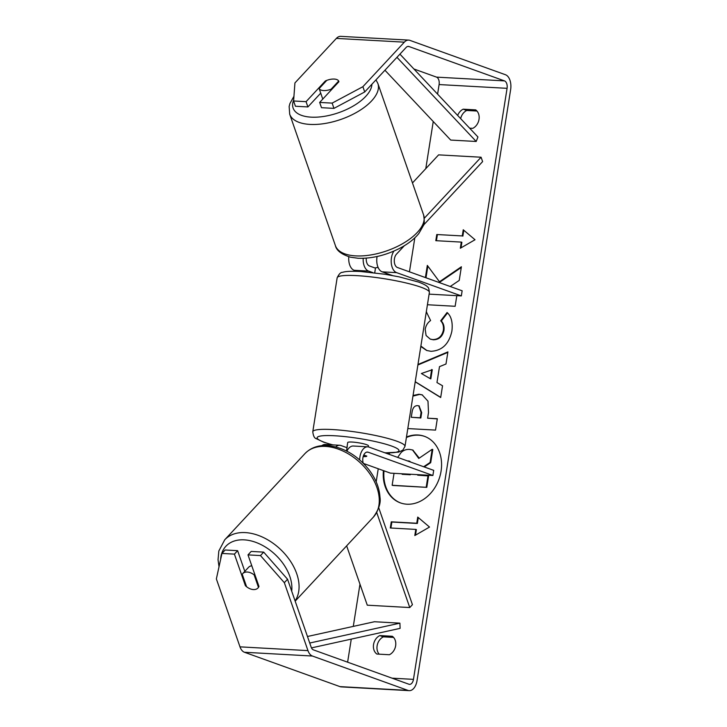 <?xml version="1.0" encoding="UTF-8"?>
<svg xmlns="http://www.w3.org/2000/svg" width="727" height="727" viewBox="0 0 727 727"><rect width="100%" height="100%" fill="white"/><g stroke="black" fill="none" stroke-linecap="round" stroke-linejoin="round"><path stroke-width="1.09" d="M378.722 507.737L412.436 604.673L409.764 607.545L367.28 605.191L346.643 545.859M409.764 607.545L376.704 512.499M347.033 447.714L340.963 445.524A12.586 7.361 93.2 0 0 339.709 445.269A12.586 7.361 93.2 0 0 335.774 446.905M321.825 445.669A12.586 7.361 -86.8 0 1 325.269 444.47L339.709 445.269M363.236 463.208A7.343 4.298 -86.8 0 1 363.473 455.693A7.343 4.298 -86.8 0 1 367.453 452.058A7.343 4.298 -86.8 0 1 368.189 452.212L432.892 475.485L390.417 473.132L363.464 463.444M359.665 459.873A12.586 7.361 -86.8 0 1 367.744 446.823A12.586 7.361 -86.8 0 1 368.998 447.078L433.71 470.36L432.892 475.485M363.754 455.011L366.808 456.111A10.487 1.463 9 0 1 363.173 456.62A10.487 1.463 -171 0 0 366.635 456.302L363.654 455.238M346.906 451.203A12.586 7.361 -86.8 0 1 353.304 446.024L367.744 446.823M423.568 225.043L482.61 161.603L481.083 157.223L424.332 218.209M481.083 157.223L438.608 154.869L412.473 182.95M348.806 256.749A12.586 7.361 93.2 0 0 354.149 270.29L357.048 271.335M372.715 272.57L368.589 271.089A12.586 7.361 -86.8 0 1 363.191 258.303M404.33 245.717L396.442 254.196A7.343 4.298 93.2 0 0 394.307 261.702A7.343 4.298 93.2 0 0 397.442 267.509L462.145 290.791L461.336 295.916L429.103 294.135M393.934 251.06A12.586 7.361 93.2 0 0 391.344 263.665A12.586 7.361 93.2 0 0 396.624 272.643L461.336 295.916M375.468 268.145L369.407 265.955A7.343 4.298 -86.8 0 1 366.281 258.13M377.086 256.504A12.586 7.361 93.2 0 0 382.184 271.843L392.444 275.533M322.979 98.863A10.487 4.889 160.8 0 1 322.352 97.9L321.134 94.392A10.487 4.889 160.8 0 1 321.043 94.047M323.56 90.557A10.487 4.889 160.8 0 1 319.144 88.585L326.777 80.379A10.487 4.889 160.8 0 1 334.256 79.07A10.487 4.889 160.8 0 1 338.673 81.042L331.039 89.248A10.487 4.889 160.8 0 1 323.56 90.557M321.134 94.392A10.487 4.889 160.8 0 0 321.279 94.719L319.144 88.585M338.909 81.715L338.673 81.042M331.039 89.248L331.276 89.948M384.01 470.832A35.387 28.271 -70.2 0 0 400.722 502.993M383.411 470.614A35.387 28.271 -70.2 0 0 400.423 502.893A35.387 28.271 -70.2 0 0 441.062 471.187A35.387 28.271 -70.2 0 0 424.377 436.3A35.387 28.271 -70.2 0 0 406.475 437.027M347.615 662.188L351.268 639.115M353.286 626.401L359.974 584.181M376.177 481.865L378.249 468.761M409.446 271.825L414.826 237.856M425.786 168.646L433.247 121.527M437.59 94.128L439.099 84.559A6.298 3.68 93.2 0 0 436.518 77.126L413.908 68.992M287.547 579.237L284.339 582.681L260.475 555.573L263.683 552.12L287.547 579.237L311.174 647.166A6.298 3.68 93.2 0 0 313.401 649.874L408.928 684.234A6.298 3.68 93.2 0 0 409.555 684.361A6.298 3.68 93.2 0 0 413.463 679.363L507.073 88.331A6.298 3.68 93.2 0 0 504.483 80.888L408.965 46.528A6.298 3.68 93.2 0 0 408.338 46.401A6.298 3.68 93.2 0 0 406.157 47.428L364.718 91.956L333.966 108.378L321.488 107.687L319.662 102.425L332.139 103.116L362.891 86.695L364.718 91.956M450.231 286.502L459.228 280.431L461.391 266.764L439.481 281.758L427.322 265.41L425.395 277.569M427.421 304.749L455.138 306.285L456.82 295.671M417.961 364.5L447.914 351.895L445.987 364.009L439.49 366.653L436.972 382.556L442.543 385.773L440.68 397.524L415.217 381.839M389.081 452.939A35.387 28.271 -70.2 0 0 388.445 454.075M392.307 636.27A10.487 8.379 109.8 0 1 395.642 645.767A10.487 8.379 109.8 0 1 389.39 654.736L376.877 654.046A10.487 8.379 109.8 0 1 373.551 644.54A10.487 8.379 109.8 0 1 379.803 635.571L392.307 636.27M469.642 128.17L472.759 128.343A10.487 8.379 -70.2 0 0 479.011 119.373A10.487 8.379 -70.2 0 0 475.685 109.877L463.181 109.186A10.487 8.379 -70.2 0 0 457.656 115.448M463.244 229.777L475.022 239.746L460.318 248.243L461.291 242.091L435.8 240.682L436.782 234.521L462.263 235.939L463.244 229.777M415.789 529.401L414.808 535.554L429.521 527.057L417.734 517.088L416.762 523.24L391.271 521.832L390.299 527.984L415.789 529.401L416.38 529.61L415.499 535.154M413.054 395.488L418.97 394.225L422.151 394.834L427.985 401.177L428.503 412.563L427.612 418.189L437.327 418.725L435.528 430.102L407.811 428.567M426.313 311.774L430.593 320.534C427.703 322.588 425.904 325.505 425.195 329.276L426.086 335.492L430.239 339.1L432.719 339.573C438.354 339.491 441.898 336.401 443.352 330.285C443.843 326.278 442.961 323.115 440.689 320.798L447.096 312.51C451.313 316.227 452.912 322.424 451.885 331.112C449.059 343.989 442.08 350.723 430.957 351.305L426.658 350.459L420.815 346.479M463.181 109.186L466.743 110.468A10.487 8.379 -70.2 0 0 460.645 118.619M379.167 654.173A10.487 8.379 109.8 0 1 377.113 645.821A10.487 8.379 109.8 0 1 383.365 636.852L393.589 637.425M379.803 635.571L383.365 636.852M284.339 582.681L307.966 650.62A12.586 7.361 93.2 0 0 312.428 656.036L407.947 690.396A12.586 7.361 93.2 0 0 409.201 690.65A12.586 7.361 93.2 0 0 417.025 680.645L510.636 89.612A12.586 7.361 93.2 0 0 505.465 74.736L409.937 40.376A12.586 7.361 93.2 0 0 408.683 40.112A12.586 7.361 93.2 0 0 404.33 42.166L362.891 86.695M476.957 111.031L466.743 110.468M244.808 571.358L237.62 550.675L225.143 549.985L221.935 553.438L216.364 578.919L239.992 646.848A12.586 7.361 93.2 0 0 244.463 652.264L339.982 686.624A12.586 7.361 93.2 0 0 341.236 686.888L409.201 690.65M408.683 40.112L340.718 36.35A12.586 7.361 93.2 0 0 336.365 38.404L294.926 82.933L293.599 100.98L295.426 106.242L307.903 106.933L306.067 101.671L293.599 100.98M306.067 101.671L325.314 80.988A10.487 4.889 160.8 0 1 338.818 81.369A10.487 4.889 160.8 0 1 338.909 81.742L319.662 102.425M333.966 108.378L332.139 103.116M320.725 93.147L307.903 106.933M263.683 552.12L251.206 551.429L247.998 554.883L260.475 555.573M237.62 550.675L234.412 554.128L245.381 585.68A10.487 6.961 -137.1 0 0 253.396 589.57A10.487 6.961 -137.1 0 0 258.03 587.943A10.487 6.961 -137.1 0 0 258.976 586.435L247.998 554.883M234.412 554.128L221.935 553.438M245.99 585.035L245.381 585.68M325.56 81.688L325.314 80.988M424.677 436.409A35.387 28.271 -70.2 0 0 406.393 437.527M389.799 452.939A35.387 28.271 -70.2 0 0 389.045 454.293M412.836 450.086L419.252 458.119M424.25 466.952L430.702 462.672L432.792 449.513L432.192 449.295L430.111 462.454L423.659 466.743M418.398 474.686L418.316 475.204M417.771 474.649L417.689 475.167L428.603 475.949L426.794 487.354L392.734 485.463L392.144 485.254L394.034 473.332M397.669 457.392L401.04 452.612C403.367 450.295 406.202 449.231 409.555 449.404L412.536 449.977L418.77 458.455L432.192 449.295M426.794 487.354L392.144 485.254M428.003 475.74L426.204 487.135M430.702 462.672L430.111 462.454M461.009 247.852L461.881 242.3L461.291 242.091M462.263 235.939L436.782 234.521M437.372 234.739L436.427 240.71M462.863 236.148L463.799 230.25M390.917 528.02L391.862 522.041L391.271 521.832M418.289 517.551L417.353 523.458L416.762 523.24M417.353 523.458L391.862 522.041M440.707 397.378L415.235 381.702M417.88 364.999L447.832 352.386M430.239 378.658L430.829 378.867L432.283 369.725L421.369 373.524L430.239 378.658L431.684 369.507M412.954 396.097L419.561 394.443L422.442 394.943M437.3 418.906L427.612 418.189M411.255 417.28L420.233 417.78L421.087 412.382L418.77 405.839L417.607 405.63C414.635 405.602 412.8 407.711 412.1 411.945L411.255 417.28L420.833 417.989L421.687 412.6L419.061 405.957M420.833 417.989L420.233 417.78M461.281 267.463L440.071 281.976L439.481 281.758M427.839 266.109L425.995 277.787M426.958 350.568L420.878 346.061M426.195 312.528L426.685 312.147M430.538 339.2L433.31 339.791C438.954 339.709 442.498 336.61 443.943 330.503C444.442 326.496 443.552 323.333 441.28 321.007L440.689 320.798M441.28 321.007L447.505 312.964M410.773 462.108L409.41 461.1L407.502 460.927M402.204 473.786L402.122 474.304L410.301 474.758L410.382 474.24M409.701 461.218L408.092 461.145M402.831 473.822L402.749 474.34M251.787 565.76A10.487 6.961 -137.1 0 0 248.552 567.333L242.673 573.648A10.487 6.961 -137.1 0 0 242.227 574.212L246.58 586.734A10.487 6.961 -137.1 0 0 253.396 589.57A10.487 6.961 -137.1 0 0 258.03 587.943A10.487 6.961 -137.1 0 0 258.476 587.389L254.123 574.866A10.487 6.961 -137.1 0 0 247.298 572.031A10.487 6.961 -137.1 0 0 242.673 573.648M254.123 574.866L254.732 574.221M386.628 273.443L386.464 274.497M378.167 267.563A10.487 1.463 -171 0 0 375.514 267.899L374.732 272.816M368.262 446.887L368.435 445.833A10.487 1.463 -171 0 0 366.562 444.66A10.487 1.463 -171 0 0 355.067 442.307A10.487 1.463 -171 0 0 347.706 442.552L347.061 446.651A10.487 1.463 -171 0 0 347.161 446.914M346.515 450.994L347.233 446.442A10.487 1.463 -171 0 0 347.061 446.651M311.465 647.893L400.114 628.355L399.905 623.157L374.414 621.739L307.457 636.498M309.729 643.031L399.905 623.157M399.923 54.134L477.939 136.985L476.194 141.474L450.704 140.066L384.937 70.228M396.951 57.324L476.194 141.474M368.189 452.212L366.708 452.13M368.589 271.089L354.149 270.29M396.624 272.643L382.184 271.843M377.886 83.505L423.614 214.983A46.682 21.774 160.8 0 1 404.185 242.754A46.682 21.774 160.8 0 1 355.721 255.886A46.682 21.774 160.8 0 1 335.42 245.662L289.691 114.175A46.682 21.774 -19.2 0 0 309.993 124.408A46.682 21.774 -19.2 0 0 358.447 111.267A46.682 21.774 -19.2 0 0 377.886 83.505L375.986 79.852M371.906 84.232A41.439 19.329 160.8 0 1 351.177 107.187A41.439 19.329 160.8 0 1 311.138 117.147A41.439 19.329 160.8 0 1 293.663 100.053M413.463 679.363L392.08 678.173M507.073 88.331L439.099 84.559M404.33 42.166L336.365 38.404M408.965 46.528L407.702 46.455M504.483 80.888L436.518 77.126M307.966 650.62L239.992 646.848M312.428 656.036L244.463 652.264M407.947 690.396L339.982 686.624M419.661 394.443L419.07 394.234M419.561 394.443L418.97 394.225M421.687 412.6L421.087 412.382M433.219 339.782L432.62 339.573M433.31 339.791L432.719 339.573M443.943 330.503L443.352 330.285M409.01 461.118L408.42 460.9M408.91 461.109L408.32 460.9M295.171 601.165L373.287 517.224A46.682 30.979 -137.1 0 0 370.316 474.522A46.682 30.979 -137.1 0 0 325.542 446.414A46.682 30.979 -137.1 0 0 304.931 453.621L224.725 539.798A46.682 30.979 42.9 0 1 245.335 532.6A46.682 30.979 42.9 0 1 288.764 558.781A46.682 30.979 42.9 0 1 295.08 600.902M291.691 591.169A41.439 27.499 -137.1 0 0 244.19 539.852A41.439 27.499 -137.1 0 0 220.626 559.445M312.774 431.756A46.682 6.507 9 0 1 345.525 430.675A46.682 6.507 9 0 1 396.688 441.153A46.682 6.507 9 0 1 404.994 446.36L429.375 292.445A46.682 6.507 -171 0 0 421.069 287.238A46.682 6.507 -171 0 0 369.898 276.76A46.682 6.507 -171 0 0 337.146 277.841L312.774 431.756C313.301 435.946 314.446 438.245 316.2 438.635L323.551 442.134L332.493 444.869M384.819 452.767A41.439 5.78 -171 0 0 391.626 446.051A41.439 5.78 -171 0 0 334.62 435.755A41.439 5.78 -171 0 0 324.515 442.334A41.439 5.78 -171 0 0 332.884 444.888M289.691 114.175L289.146 106.469L289.909 103.57L293.944 96.3M335.42 245.662C336.528 250.624 341.617 254.486 350.687 257.24L358.102 258.258C371.633 258.712 385.383 255.468 399.35 248.507C407.693 244.199 414.19 239.21 418.825 233.54L423.387 225.588C424.468 224.525 424.541 220.999 423.614 214.983M413.136 450.186L412.536 449.977M418.77 405.839L419.361 406.057M430.239 339.1L430.838 339.309M373.287 517.224C378.767 509.618 381.003 502.957 379.976 497.232C379.385 487.808 375.705 478.63 368.934 469.706C357.239 455.193 343.38 447.141 327.359 445.56C318.153 445.078 310.674 447.759 304.931 453.621M224.725 539.798L218.827 551.002L218.045 559.79L219.027 566.751M337.146 277.841C338.955 274.015 340.745 272.189 342.535 272.352C344.58 271.662 348.642 270.898 360.701 271.507L384.892 274.243L399.15 276.86L418.598 282.067C423.768 284.03 426.785 285.693 427.658 287.056C428.439 287.129 429.012 288.928 429.375 292.445M385.101 452.866L398.56 452.139L402.849 450.14L404.994 446.36"/></g></svg>
